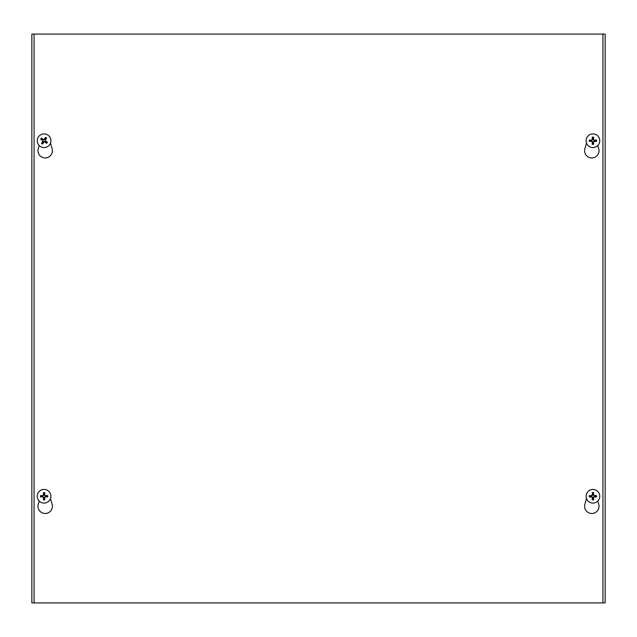 <?xml version="1.0" encoding="UTF-8"?>
<svg xmlns="http://www.w3.org/2000/svg" width="637" height="637" viewBox="0 0 637 637"><rect width="100%" height="100%" fill="white"/><g stroke="black" fill="none" stroke-linecap="round" stroke-linejoin="round"><path stroke-width="0.96" d="M31.85 34.072L605.15 34.072L605.15 602.928L31.85 602.928L31.85 34.072L31.85 602.928M597.817 501.032L598.748 504.257A7.214 7.214 0 0 1 591.821 513.478A7.214 7.214 0 0 1 584.885 504.257L586.518 498.604M50.482 498.604L52.115 504.257A7.214 7.214 0 0 1 45.179 513.478A7.214 7.214 0 0 1 38.252 504.257L39.183 501.032M597.817 145.491L598.748 148.724A7.214 7.214 0 0 1 591.821 157.944A7.214 7.214 0 0 1 584.885 148.724L586.518 143.07M50.482 143.07L52.115 148.724A7.214 7.214 0 0 1 45.179 157.944A7.214 7.214 0 0 1 38.252 148.724L39.183 145.491M34.072 602.928L34.072 34.072M602.928 34.072L602.928 602.928M42.424 142.346A2.309 2.309 0 0 0 43.149 142.847L42.575 144.073A9.029 0.788 -57.1 0 0 43.969 142.027L44.638 141.908A9.029 0.788 36.1 0 0 46.66 143.317L45.689 142.377A2.309 2.309 0 0 0 46.182 141.653L45.211 141.088L45.012 139.997L46.652 138.141A3.655 3.655 0 0 0 45.569 137.393A9.029 0.788 122.9 0 0 44.176 139.431L43.507 139.559A9.029 0.788 -143.9 0 0 41.477 138.149L42.456 139.089A2.309 2.309 0 0 0 41.954 139.814L42.934 140.379L43.133 141.47L41.493 143.325A3.655 3.655 0 0 0 42.575 144.073M46.182 141.653L47.409 142.226A9.029 0.788 -147.1 0 0 45.37 140.841L45.243 140.172A9.029 0.788 -53.9 0 0 46.652 138.141M46.66 143.317A3.655 3.655 0 0 0 47.409 142.226M45.713 139.113A2.309 2.309 0 0 0 44.996 138.619L45.569 137.393M41.954 139.814L40.736 139.24A9.029 0.788 32.9 0 0 42.775 140.626L42.894 141.295A9.029 0.788 126.1 0 0 41.493 143.325M41.477 138.149A3.655 3.655 0 0 0 40.736 139.24M44.996 138.619L44.423 139.591L43.332 139.798L42.456 139.089M43.149 142.847L43.722 141.868L44.805 141.669L45.689 142.377M40.203 146.359A6.824 6.824 0 0 1 41.134 134.574A6.824 6.824 0 0 1 50.88 141.271A6.824 6.824 0 0 1 40.203 146.359M593.365 138.468A2.309 2.309 0 0 0 592.49 138.468L592.267 137.138A9.029 0.788 88.4 0 0 592.283 139.607L591.797 140.084A9.029 0.788 -178.4 0 0 589.329 140.076L590.666 140.291A2.309 2.309 0 0 0 590.666 141.175L591.789 141.088L592.569 141.868L592.267 144.328A3.655 3.655 0 0 0 593.588 144.328A9.029 0.788 -91.6 0 0 593.58 141.86L594.058 141.382A9.029 0.788 1.6 0 0 596.527 141.39L595.189 141.175A2.309 2.309 0 0 0 595.189 140.291L594.066 140.379L593.286 139.599L593.588 137.138A3.655 3.655 0 0 0 592.267 137.138M590.666 141.175L589.329 141.39A9.029 0.788 -1.6 0 0 591.797 141.382L592.283 141.86A9.029 0.788 91.6 0 0 592.267 144.328M589.329 140.076A3.655 3.655 0 0 0 589.329 141.39M592.49 142.999A2.309 2.309 0 0 0 593.365 142.999L593.588 144.328M595.189 140.291L596.527 140.076A9.029 0.788 178.4 0 0 594.058 140.084L593.58 139.607A9.029 0.788 -88.4 0 0 593.588 137.138M596.527 141.39A3.655 3.655 0 0 0 596.527 140.076M593.365 142.999L593.286 141.868L594.066 141.088L595.189 141.175M592.49 138.468L592.569 139.599L591.789 140.379L590.666 140.291M592.928 133.905A6.824 6.824 0 0 1 598.844 144.145A6.824 6.824 0 0 1 587.019 144.145A6.824 6.824 0 0 1 592.928 133.905M44.51 494.001A2.309 2.309 0 0 0 43.634 494.001L43.412 492.672A9.029 0.788 88.4 0 0 43.42 495.14L42.942 495.618A9.029 0.788 -178.4 0 0 40.473 495.61L41.811 495.825A2.309 2.309 0 0 0 41.811 496.709L42.934 496.621L43.714 497.401L43.412 499.862A3.655 3.655 0 0 0 44.733 499.862A9.029 0.788 -91.6 0 0 44.717 497.393L45.203 496.916A9.029 0.788 1.6 0 0 47.671 496.924L46.334 496.709A2.309 2.309 0 0 0 46.334 495.825L45.211 495.912L44.431 495.132L44.733 492.672A3.655 3.655 0 0 0 43.412 492.672M41.811 496.709L40.473 496.924A9.029 0.788 -1.6 0 0 42.942 496.916L43.42 497.393A9.029 0.788 91.6 0 0 43.412 499.862M40.473 495.61A3.655 3.655 0 0 0 40.473 496.924M43.634 498.532A2.309 2.309 0 0 0 44.51 498.532L44.733 499.862M46.334 495.825L47.671 495.61A9.029 0.788 178.4 0 0 45.203 495.618L44.717 495.14A9.029 0.788 -88.4 0 0 44.733 492.672M47.671 496.924A3.655 3.655 0 0 0 47.671 495.61M44.51 498.532L44.431 497.401L45.211 496.621L46.334 496.709M43.634 494.001L43.714 495.132L42.934 495.912L41.811 495.825M44.072 489.439A6.824 6.824 0 0 1 49.981 499.679A6.824 6.824 0 0 1 38.156 499.679A6.824 6.824 0 0 1 44.072 489.439M593.365 494.001A2.309 2.309 0 0 0 592.49 494.001L592.267 492.672A9.029 0.788 88.4 0 0 592.283 495.14L591.797 495.618A9.029 0.788 -178.4 0 0 589.329 495.61L590.666 495.825A2.309 2.309 0 0 0 590.666 496.709L591.789 496.621L592.569 497.401L592.267 499.862A3.655 3.655 0 0 0 593.588 499.862A9.029 0.788 -91.6 0 0 593.58 497.393L594.058 496.916A9.029 0.788 1.6 0 0 596.527 496.924L595.189 496.709A2.309 2.309 0 0 0 595.189 495.825L594.066 495.912L593.286 495.132L593.588 492.672A3.655 3.655 0 0 0 592.267 492.672M590.666 496.709L589.329 496.924A9.029 0.788 -1.6 0 0 591.797 496.916L592.283 497.393A9.029 0.788 91.6 0 0 592.267 499.862M589.329 495.61A3.655 3.655 0 0 0 589.329 496.924M592.49 498.532A2.309 2.309 0 0 0 593.365 498.532L593.588 499.862M595.189 495.825L596.527 495.61A9.029 0.788 178.4 0 0 594.058 495.618L593.58 495.14A9.029 0.788 -88.4 0 0 593.588 492.672M596.527 496.924A3.655 3.655 0 0 0 596.527 495.61M593.365 498.532L593.286 497.401L594.066 496.621L595.189 496.709M592.49 494.001L592.569 495.132L591.789 495.912L590.666 495.825M592.928 489.439A6.824 6.824 0 0 1 598.844 499.679A6.824 6.824 0 0 1 587.019 499.679A6.824 6.824 0 0 1 592.928 489.439M42.775 143.747A3.281 3.281 0 0 1 41.724 143.022M47.082 142.027A3.281 3.281 0 0 1 46.358 143.078M45.37 137.719A3.281 3.281 0 0 1 46.421 138.444M41.063 139.431A3.281 3.281 0 0 1 41.779 138.388M592.291 137.512A3.281 3.281 0 0 1 593.565 137.512M589.711 141.366A3.281 3.281 0 0 1 589.711 140.092M593.565 143.946A3.281 3.281 0 0 1 592.291 143.946M596.144 140.092A3.281 3.281 0 0 1 596.144 141.366M43.435 493.054A3.281 3.281 0 0 1 44.709 493.054M40.856 496.908A3.281 3.281 0 0 1 40.856 495.634M44.709 499.488A3.281 3.281 0 0 1 43.435 499.488M47.289 495.634A3.281 3.281 0 0 1 47.289 496.908M592.291 493.054A3.281 3.281 0 0 1 593.565 493.054M589.711 496.908A3.281 3.281 0 0 1 589.711 495.634M593.565 499.488A3.281 3.281 0 0 1 592.291 499.488M596.144 495.634A3.281 3.281 0 0 1 596.144 496.908"/></g></svg>
